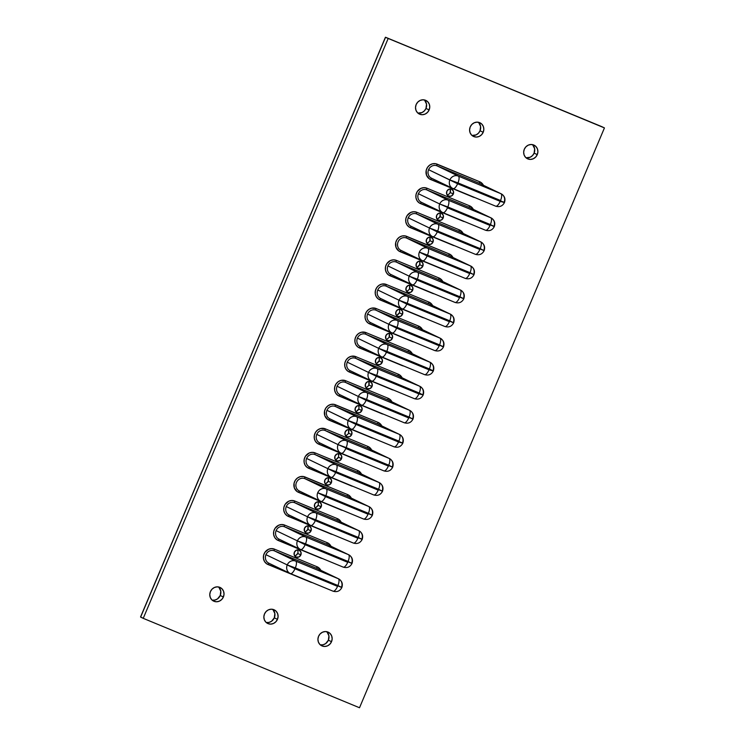 <?xml version="1.0" encoding="UTF-8"?>
<svg xmlns="http://www.w3.org/2000/svg" width="745" height="745" viewBox="0 0 745 745"><rect width="100%" height="100%" fill="white"/><g stroke="black" fill="none" stroke-linecap="round" stroke-linejoin="round"><path stroke-width="1.12" d="M266.226 622.494A7.552 7.022 115.7 0 0 274.309 617.829L277.457 619.346A7.552 7.022 -64.3 0 1 267.697 623.472A7.552 7.022 -64.3 0 1 264.484 613.982L266.095 611.524L268.461 609.848L271.199 609.205L273.909 609.699L276.162 611.263L277.634 613.638L278.09 616.478L277.457 619.346L275.836 621.805L273.48 623.481L270.733 624.114L268.032 623.621L265.769 622.066L264.298 619.682L263.851 616.841L264.484 613.982A7.552 7.022 -64.3 0 1 274.244 609.857A7.552 7.022 -64.3 0 1 277.457 619.346L274.309 617.829L271.58 621.246L268.982 622.42L266.207 622.494M320.294 644.853A7.552 7.022 115.7 0 0 328.377 640.179L331.525 641.696A7.552 7.022 -64.3 0 1 321.765 645.822A7.552 7.022 -64.3 0 1 318.553 636.332L320.164 633.874L322.529 632.198L325.267 631.555L327.977 632.058L330.24 633.613L331.702 635.988L332.158 638.828L331.525 641.696L329.905 644.155L327.549 645.831L324.801 646.464L322.101 645.971L319.838 644.416L318.366 642.032L317.919 639.201L318.553 636.332A7.552 7.022 -64.3 0 1 328.312 632.207A7.552 7.022 -64.3 0 1 331.525 641.696L328.377 640.179L325.649 643.596L323.051 644.779L320.276 644.844M417.898 113.091A7.552 7.022 115.7 0 0 425.982 108.425L429.129 109.934A7.552 7.022 -64.3 0 1 419.361 114.059A7.552 7.022 -64.3 0 1 416.148 104.57L417.768 102.112L420.133 100.435L422.871 99.802L425.581 100.296L427.835 101.851L429.306 104.235L429.763 107.066L429.129 109.934L427.509 112.393L425.153 114.069L422.406 114.711L419.705 114.209L417.442 112.653L415.971 110.279L415.524 107.438L416.148 104.57A7.552 7.022 -64.3 0 1 425.917 100.445A7.552 7.022 -64.3 0 1 429.129 109.934L425.982 108.425L424.361 110.884L422.005 112.56L417.88 113.091M471.967 135.441A7.552 7.022 115.7 0 0 480.05 130.775L483.198 132.284A7.552 7.022 -64.3 0 1 473.438 136.409A7.552 7.022 -64.3 0 1 470.216 126.92L471.836 124.462L474.202 122.785L476.94 122.152L479.65 122.646L481.903 124.201L483.375 126.585L483.831 129.416L483.198 132.284L481.577 134.743L479.221 136.419L476.474 137.061L473.773 136.558L471.51 135.003L470.039 132.629L469.592 129.788L470.216 126.92A7.552 7.022 -64.3 0 1 479.985 122.795A7.552 7.022 -64.3 0 1 483.198 132.284L480.05 130.775L478.43 133.234L476.074 134.91L471.948 135.441M526.035 157.791A7.552 7.022 115.7 0 0 534.118 153.125L537.266 154.634A7.552 7.022 -64.3 0 1 527.507 158.769A7.552 7.022 -64.3 0 1 524.294 149.27L525.905 146.812L528.27 145.135L531.008 144.502L533.718 144.996L535.972 146.551L537.443 148.935L537.899 151.775L537.266 154.634L535.646 157.093L533.29 158.769L530.542 159.411L527.842 158.918L525.579 157.363L524.107 154.979L523.661 152.138L524.294 149.27A7.552 7.022 -64.3 0 1 534.053 145.145A7.552 7.022 -64.3 0 1 537.266 154.634L534.118 153.125L532.498 155.584L530.142 157.26L526.017 157.791M212.157 600.144A7.552 7.022 115.7 0 0 220.241 595.479L223.388 596.996A7.552 7.022 -64.3 0 1 213.629 601.122A7.552 7.022 -64.3 0 1 210.407 591.623L212.027 589.165L214.392 587.498L217.13 586.855L219.84 587.349L222.094 588.904L223.565 591.288L224.022 594.128L223.388 596.996L221.768 599.455L219.412 601.122L216.665 601.764L213.964 601.271L211.701 599.716L210.23 597.332L209.783 594.491L210.407 591.623A7.552 7.022 -64.3 0 1 220.175 587.498A7.552 7.022 -64.3 0 1 223.388 596.996L220.241 595.479L217.512 598.896L214.914 600.07L212.139 600.144M453.314 193.998A3.781 3.511 -64.3 0 1 448.434 196.065A3.781 3.511 -64.3 0 1 446.832 191.316L448.816 189.249L451.545 189.183L453.407 191.148L453.314 193.998L451.33 196.065L448.602 196.14L446.739 194.175L446.832 191.316A3.781 3.511 -64.3 0 1 451.712 189.258A3.781 3.511 -64.3 0 1 453.314 193.998L450.166 192.489L453.314 193.998M447.075 194.855A3.781 3.511 115.7 0 0 449.924 188.951M443.154 218.061A3.781 3.511 -64.3 0 1 438.274 220.129A3.781 3.511 -64.3 0 1 436.663 215.38L438.656 213.312L441.375 213.247L443.238 215.212L443.154 218.061L441.161 220.129L438.442 220.203L436.579 218.238L436.663 215.38A3.781 3.511 -64.3 0 1 441.543 213.321A3.781 3.511 -64.3 0 1 443.154 218.061L440.006 216.553L443.154 218.061M436.915 218.918A3.781 3.511 115.7 0 0 440.006 216.553L438.013 218.62M432.985 242.125A3.781 3.511 -64.3 0 1 428.105 244.192A3.781 3.511 -64.3 0 1 426.503 239.443L428.487 237.376L431.215 237.31L433.078 239.275L432.985 242.125L431.001 244.192L428.273 244.267L426.41 242.302L426.503 239.443A3.781 3.511 -64.3 0 1 431.383 237.385A3.781 3.511 -64.3 0 1 432.985 242.125L429.837 240.616L432.985 242.125M426.745 242.982A3.781 3.511 115.7 0 0 429.595 237.078M422.825 266.188A3.781 3.511 -64.3 0 1 417.945 268.256A3.781 3.511 -64.3 0 1 416.334 263.506L418.327 261.439L421.046 261.374L422.909 263.339L422.825 266.188L420.832 268.256L418.113 268.33L416.25 266.365L416.334 263.506A3.781 3.511 -64.3 0 1 421.214 261.448A3.781 3.511 -64.3 0 1 422.825 266.188L419.677 264.68L422.825 266.188M416.585 267.045A3.781 3.511 115.7 0 0 419.677 264.68L417.684 266.747M412.656 290.252A3.781 3.511 -64.3 0 1 407.776 292.319A3.781 3.511 -64.3 0 1 406.174 287.57L408.158 285.503L410.886 285.437L412.749 287.402L412.656 290.252L410.672 292.319L407.943 292.394L406.081 290.429L406.174 287.57A3.781 3.511 -64.3 0 1 411.054 285.512A3.781 3.511 -64.3 0 1 412.656 290.252L409.508 288.743L412.656 290.252M406.425 291.109A3.781 3.511 115.7 0 0 409.266 285.205M402.496 314.315A3.781 3.511 -64.3 0 1 397.616 316.383A3.781 3.511 -64.3 0 1 396.005 311.633L397.998 309.566L400.717 309.501L402.579 311.466L402.496 314.315L400.503 316.383L397.783 316.457L395.921 314.483L396.005 311.633A3.781 3.511 -64.3 0 1 400.885 309.575A3.781 3.511 -64.3 0 1 402.496 314.315L399.348 312.807L402.496 314.315M396.256 315.172A3.781 3.511 115.7 0 0 399.348 312.807L397.355 314.874M392.326 338.379A3.781 3.511 -64.3 0 1 387.447 340.446A3.781 3.511 -64.3 0 1 385.845 335.697L387.828 333.63L390.557 333.555L392.419 335.529L392.326 338.379L390.343 340.446L387.614 340.521L385.752 338.547L385.845 335.697A3.781 3.511 -64.3 0 1 390.725 333.639A3.781 3.511 -64.3 0 1 392.326 338.379L389.179 336.87L392.326 338.379M386.096 339.236A3.781 3.511 115.7 0 0 388.937 333.332M382.166 362.442A3.781 3.511 -64.3 0 1 377.287 364.51A3.781 3.511 -64.3 0 1 375.676 359.76L377.668 357.693L380.388 357.619L382.25 359.593L382.166 362.442L380.173 364.51L377.454 364.584L375.592 362.61L375.676 359.76A3.781 3.511 -64.3 0 1 380.555 357.693A3.781 3.511 -64.3 0 1 382.166 362.442L379.019 360.925L382.166 362.442M375.927 363.299A3.781 3.511 115.7 0 0 379.019 360.925L377.026 362.992M371.997 386.506A3.781 3.511 -64.3 0 1 367.117 388.564A3.781 3.511 -64.3 0 1 365.516 383.824L367.499 381.757L370.228 381.682L372.09 383.656L371.997 386.506L370.014 388.573L367.285 388.648L365.423 386.674L365.516 383.824A3.781 3.511 -64.3 0 1 370.395 381.757A3.781 3.511 -64.3 0 1 371.997 386.506L368.849 384.988L371.997 386.506M365.767 387.363A3.781 3.511 115.7 0 0 368.607 381.459M361.837 410.57A3.781 3.511 -64.3 0 1 356.957 412.628A3.781 3.511 -64.3 0 1 355.346 407.887L357.339 405.82L360.058 405.746L361.921 407.72L361.837 410.57L359.844 412.637L357.125 412.702L355.263 410.737L355.346 407.887A3.781 3.511 -64.3 0 1 360.226 405.82A3.781 3.511 -64.3 0 1 361.837 410.57L358.69 409.052L361.837 410.57M355.598 411.426A3.781 3.511 115.7 0 0 358.69 409.052L356.697 411.119M351.668 434.633A3.781 3.511 -64.3 0 1 346.788 436.691A3.781 3.511 -64.3 0 1 345.186 431.951L347.17 429.884L349.899 429.809L351.761 431.774L351.668 434.633L349.684 436.7L346.956 436.766L345.093 434.801L345.186 431.951A3.781 3.511 -64.3 0 1 350.066 429.884A3.781 3.511 -64.3 0 1 351.668 434.633L348.52 433.115L351.668 434.633M345.438 435.49A3.781 3.511 115.7 0 0 348.278 429.576M341.508 458.697A3.781 3.511 -64.3 0 1 336.628 460.755A3.781 3.511 -64.3 0 1 335.017 456.014L337.01 453.947L339.729 453.873L341.592 455.838L341.508 458.697L339.515 460.764L336.796 460.829L334.933 458.864L335.017 456.014A3.781 3.511 -64.3 0 1 339.897 453.947A3.781 3.511 -64.3 0 1 341.508 458.697L338.36 457.179L341.508 458.697M335.269 459.553A3.781 3.511 115.7 0 0 338.36 457.179L336.368 459.246M331.339 482.76A3.781 3.511 -64.3 0 1 326.459 484.818A3.781 3.511 -64.3 0 1 324.857 480.078L326.841 478.011L329.569 477.936L331.432 479.901L331.339 482.76L329.355 484.827L326.627 484.893L324.764 482.928L324.857 480.078A3.781 3.511 -64.3 0 1 329.737 478.011A3.781 3.511 -64.3 0 1 331.339 482.76L328.191 481.242L331.339 482.76M325.109 483.617A3.781 3.511 115.7 0 0 328.191 481.242L326.208 483.309M321.179 506.824A3.781 3.511 -64.3 0 1 316.299 508.882A3.781 3.511 -64.3 0 1 314.688 504.142L316.681 502.074L319.4 502L321.263 503.965L321.179 506.824L319.186 508.891L316.467 508.956L314.604 506.991L314.688 504.142A3.781 3.511 -64.3 0 1 319.568 502.074A3.781 3.511 -64.3 0 1 321.179 506.824L318.031 505.306L321.179 506.824M314.939 507.671A3.781 3.511 115.7 0 0 318.031 505.306L316.038 507.373M311.01 530.887A3.781 3.511 -64.3 0 1 306.13 532.945A3.781 3.511 -64.3 0 1 304.528 528.205L306.512 526.138L309.24 526.063L311.103 528.028L311.01 530.887L309.026 532.954L306.297 533.02L304.435 531.055L304.528 528.205A3.781 3.511 -64.3 0 1 309.408 526.138A3.781 3.511 -64.3 0 1 311.01 530.887L307.862 529.369L311.01 530.887M304.779 531.734A3.781 3.511 115.7 0 0 307.862 529.369L305.878 531.436M300.85 554.95A3.781 3.511 -64.3 0 1 295.97 557.009A3.781 3.511 -64.3 0 1 294.359 552.259L296.352 550.201L299.071 550.127L300.933 552.092L300.85 554.95L298.857 557.009L296.137 557.083L294.275 555.118L294.359 552.259A3.781 3.511 -64.3 0 1 299.239 550.201A3.781 3.511 -64.3 0 1 300.85 554.95L297.702 553.433L300.85 554.95M294.61 555.798A3.781 3.511 115.7 0 0 297.702 553.433L295.709 555.5M501.227 193.84A6.77 6.286 115.7 0 0 500.891 193.691L458.315 176.09A6.295 2.328 112.5 0 1 457.961 182.898L500.547 200.498A6.295 2.328 -67.5 0 0 500.891 193.691L458.315 176.09L437.026 165.846A1.574 0.577 112.5 0 1 437.11 164.142A8.344 7.748 -64.3 0 0 426.699 168.864A8.344 7.748 -64.3 0 0 430.619 179.508A1.574 0.577 112.5 0 1 431.746 178.306A1.574 0.577 -67.5 0 0 430.619 179.508L473.196 197.118A1.574 0.577 112.5 0 1 473.289 196.922A1.574 0.577 -67.5 0 0 473.196 197.118A8.344 7.748 -64.3 0 0 474.872 197.583L429.288 178.791L426.503 175.168L426.205 170.419L427.472 167.429L429.716 165.101L432.584 163.798L435.648 163.714L479.687 181.752A1.574 0.577 -67.5 0 0 479.603 183.447L500.891 193.691A6.77 6.286 -64.3 0 1 501.199 193.821A6.77 6.286 -64.3 0 1 504.076 202.323L457.961 182.898L457.598 183.764A6.295 2.328 112.5 0 1 453.09 188.578A6.295 2.328 112.5 0 1 453.053 188.559A6.77 6.286 -64.3 0 1 452.746 188.42A6.77 6.286 -64.3 0 1 449.868 179.917A6.77 6.286 -64.3 0 1 458.315 176.09A6.77 6.286 115.7 0 0 449.868 179.917L457.961 182.898A6.295 2.328 -67.5 0 0 458.315 176.09L437.026 165.846L479.603 183.447A6.77 6.286 115.7 0 1 479.901 183.587A6.77 6.286 115.7 0 0 479.603 183.447A1.574 0.577 112.5 0 1 479.687 181.752A8.344 7.748 -64.3 0 1 483.458 185.3M483.803 186.092L482.183 183.466L479.687 181.752L437.11 164.142A1.574 0.577 -67.5 0 0 437.026 165.846L479.603 183.447L500.891 193.691A6.295 2.328 112.5 0 1 500.547 200.498L500.174 201.364A6.295 2.328 112.5 0 1 495.676 206.179A6.295 2.328 -67.5 0 0 500.174 201.364L504.467 202.547C502.54 206.132 499.616 207.343 495.676 206.179A6.295 2.328 -67.5 0 1 495.63 206.16L453.137 188.597M431.299 178.102A6.77 6.286 115.7 0 1 428.58 169.683A6.77 6.286 115.7 0 1 437.026 165.846A6.77 6.286 115.7 0 0 428.58 169.683A6.77 6.286 115.7 0 0 431.457 178.176L453.09 188.578A6.295 2.328 -67.5 0 0 457.598 183.764L500.174 201.364L457.598 183.764L428.58 169.683L449.868 179.917A6.77 6.286 115.7 0 0 452.718 188.41A6.77 6.286 115.7 0 0 453.053 188.559M469.769 207.659A6.77 6.286 115.7 0 0 469.434 207.51A1.574 0.577 112.5 0 1 469.527 205.806A8.344 7.748 -64.3 0 1 473.299 209.354M491.057 217.903A6.77 6.286 115.7 0 0 490.732 217.754A6.295 2.328 112.5 0 1 490.378 224.562L447.801 206.961L494.298 226.61C495.518 222.867 494.429 219.961 491.029 217.885A6.77 6.286 -64.3 0 1 493.907 226.387L490.378 224.562A6.295 2.328 -67.5 0 0 490.732 217.754A6.77 6.286 -64.3 0 1 491.029 217.885L469.741 207.65A6.77 6.286 115.7 0 0 469.434 207.51L490.732 217.754L448.145 200.154A6.77 6.286 115.7 0 0 439.708 203.981L447.801 206.961A6.295 2.328 -67.5 0 0 448.145 200.154L426.857 189.91A6.77 6.286 115.7 0 0 418.411 193.737A6.77 6.286 115.7 0 0 421.288 202.24L442.586 212.483A6.77 6.286 -64.3 0 1 439.708 203.981L418.411 193.737L439.708 203.981A6.77 6.286 -64.3 0 1 448.145 200.154A6.295 2.328 112.5 0 1 447.801 206.961L447.428 207.827L490.014 225.428A6.295 2.328 112.5 0 1 485.517 230.242A6.295 2.328 -67.5 0 0 490.014 225.428L447.428 207.827A6.295 2.328 112.5 0 1 442.93 212.642A6.295 2.328 112.5 0 1 442.884 212.623A6.77 6.286 -64.3 0 1 442.586 212.483A6.77 6.286 115.7 0 0 442.884 212.623M459.6 231.723A6.77 6.286 115.7 0 0 459.274 231.574A1.574 0.577 112.5 0 1 459.358 229.87A8.344 7.748 -64.3 0 1 463.129 233.418M480.897 241.967A6.77 6.286 115.7 0 0 480.562 241.818A6.295 2.328 112.5 0 1 480.218 248.625L437.632 231.025L484.138 250.665C485.358 246.93 484.269 244.025 480.87 241.948A6.77 6.286 -64.3 0 1 483.747 250.45L480.218 248.625A6.295 2.328 -67.5 0 0 480.562 241.818A6.77 6.286 -64.3 0 1 480.87 241.948L459.572 231.714A6.77 6.286 115.7 0 0 459.274 231.574L480.562 241.818L437.986 224.217A6.77 6.286 115.7 0 0 429.539 228.044L437.632 231.025A6.295 2.328 -67.5 0 0 437.986 224.217L416.697 213.973A6.77 6.286 115.7 0 0 408.251 217.801A6.77 6.286 115.7 0 0 411.128 226.303L432.417 236.547A6.77 6.286 -64.3 0 1 429.539 228.044L408.251 217.801L429.539 228.044A6.77 6.286 -64.3 0 1 437.986 224.217A6.295 2.328 112.5 0 1 437.632 231.025L437.268 231.891L479.845 249.491A6.295 2.328 112.5 0 1 475.347 254.306A6.295 2.328 -67.5 0 0 479.845 249.491L437.268 231.891A6.295 2.328 112.5 0 1 432.761 236.705A6.295 2.328 112.5 0 1 432.724 236.677A6.77 6.286 -64.3 0 1 432.417 236.547L432.761 236.705A6.295 2.328 -67.5 0 0 437.268 231.891L429.539 228.044A6.77 6.286 115.7 0 0 432.389 236.537A6.77 6.286 115.7 0 0 432.724 236.677M470.728 266.03A6.77 6.286 115.7 0 0 470.402 265.881L427.816 248.281A6.295 2.328 112.5 0 1 427.472 255.088L470.048 272.689A6.295 2.328 -67.5 0 0 470.402 265.881L427.816 248.281L406.528 238.037A1.574 0.577 112.5 0 1 406.621 236.333A8.344 7.748 -64.3 0 0 396.21 241.054A8.344 7.748 -64.3 0 0 400.13 251.698A1.574 0.577 112.5 0 1 401.248 250.497A1.574 0.577 -67.5 0 0 400.13 251.698L442.707 269.299A1.574 0.577 112.5 0 1 442.791 269.113A1.574 0.577 -67.5 0 0 442.707 269.299A8.344 7.748 -64.3 0 0 444.383 269.764L398.789 250.972L396.014 247.359L395.716 242.609L396.983 239.611L399.218 237.283L402.086 235.988L405.159 235.904L449.198 253.933A1.574 0.577 -67.5 0 0 449.105 255.637L470.402 265.881A6.77 6.286 -64.3 0 1 470.7 266.012A6.77 6.286 -64.3 0 1 473.578 274.514L427.472 255.088L427.099 255.954A6.295 2.328 112.5 0 1 422.601 260.769A6.295 2.328 112.5 0 1 422.555 260.741A6.77 6.286 -64.3 0 1 422.257 260.61A6.77 6.286 -64.3 0 1 419.379 252.108A6.77 6.286 -64.3 0 1 427.816 248.281A6.77 6.286 115.7 0 0 419.379 252.108L427.472 255.088A6.295 2.328 -67.5 0 0 427.816 248.281L406.528 238.037L449.105 255.637A6.77 6.286 115.7 0 1 449.412 255.777A6.77 6.286 115.7 0 0 449.105 255.637A1.574 0.577 112.5 0 1 449.198 253.933A8.344 7.748 -64.3 0 1 452.969 257.481M422.648 260.778L465.131 278.351A6.295 2.328 -67.5 0 0 465.178 278.369A6.295 2.328 -67.5 0 0 469.685 273.555L427.099 255.954L469.685 273.555A6.295 2.328 112.5 0 1 465.187 278.369M453.314 258.282L451.694 255.656L449.198 253.933L406.621 236.333A1.574 0.577 -67.5 0 0 406.528 238.037A6.77 6.286 115.7 0 0 398.081 241.864A6.77 6.286 115.7 0 0 400.959 250.367L422.601 260.769A6.295 2.328 -67.5 0 0 427.099 255.954L419.379 252.108A6.77 6.286 115.7 0 0 422.229 260.592A6.77 6.286 115.7 0 0 422.555 260.741M439.271 279.85A6.77 6.286 115.7 0 0 438.945 279.701A1.574 0.577 112.5 0 1 439.029 277.997A8.344 7.748 -64.3 0 1 442.8 281.545M460.568 290.094A6.77 6.286 115.7 0 0 460.233 289.945A6.295 2.328 112.5 0 1 459.888 296.752L417.302 279.151L463.809 298.792C465.029 295.057 463.939 292.152 460.54 290.075A6.77 6.286 -64.3 0 1 463.418 298.577L459.888 296.752A6.295 2.328 -67.5 0 0 460.233 289.945A6.77 6.286 -64.3 0 1 460.54 290.075L439.243 279.831A6.77 6.286 115.7 0 0 438.945 279.701L460.233 289.945L417.656 272.344A6.77 6.286 115.7 0 0 409.21 276.171L417.302 279.151A6.295 2.328 -67.5 0 0 417.656 272.344L396.368 262.1A6.77 6.286 115.7 0 0 387.922 265.928A6.77 6.286 115.7 0 0 390.799 274.43L412.087 284.674A6.77 6.286 -64.3 0 1 409.21 276.171L387.922 265.928L409.21 276.171A6.77 6.286 -64.3 0 1 417.656 272.344A6.295 2.328 112.5 0 1 417.302 279.151L416.939 280.018L459.516 297.618A6.295 2.328 112.5 0 1 455.018 302.433A6.295 2.328 -67.5 0 0 459.516 297.618L460.103 297.348L459.516 297.618L416.939 280.018A6.295 2.328 112.5 0 1 412.432 284.823A6.295 2.328 112.5 0 1 412.395 284.804A6.77 6.286 -64.3 0 1 412.087 284.674L412.432 284.823A6.295 2.328 -67.5 0 0 416.939 280.018L409.21 276.171A6.77 6.286 115.7 0 0 412.06 284.655A6.77 6.286 115.7 0 0 412.395 284.804M429.111 303.913A6.77 6.286 115.7 0 0 428.775 303.764A1.574 0.577 112.5 0 1 428.869 302.06A8.344 7.748 -64.3 0 1 432.64 305.608M450.399 314.157A6.77 6.286 115.7 0 0 450.073 314.008A6.295 2.328 112.5 0 1 449.719 320.816L407.142 303.215L453.64 322.855C454.86 319.121 453.77 316.215 450.371 314.139A6.77 6.286 -64.3 0 1 453.249 322.641L449.719 320.816A6.295 2.328 -67.5 0 0 450.073 314.008A6.77 6.286 -64.3 0 1 450.371 314.139L429.083 303.895A6.77 6.286 115.7 0 0 428.775 303.764L450.073 314.008L407.487 296.408A6.77 6.286 115.7 0 0 399.05 300.235L407.142 303.215A6.295 2.328 -67.5 0 0 407.487 296.408L386.199 286.164A6.77 6.286 115.7 0 0 377.752 289.991A6.77 6.286 115.7 0 0 380.63 298.494L401.928 308.737A6.77 6.286 -64.3 0 1 399.05 300.235L377.752 289.991L399.05 300.235A6.77 6.286 -64.3 0 1 407.487 296.408A6.295 2.328 112.5 0 1 407.142 303.215L406.77 304.081L449.356 321.682A6.295 2.328 112.5 0 1 444.858 326.496A6.295 2.328 -67.5 0 0 449.356 321.682L449.943 321.412L449.356 321.682L406.77 304.081A6.295 2.328 112.5 0 1 402.272 308.886A6.295 2.328 112.5 0 1 402.226 308.868A6.77 6.286 -64.3 0 1 401.928 308.737L402.272 308.886A6.295 2.328 -67.5 0 0 406.77 304.081L399.05 300.235A6.77 6.286 115.7 0 0 401.9 308.719A6.77 6.286 115.7 0 0 402.226 308.868M418.941 327.977A6.77 6.286 115.7 0 0 418.615 327.828A1.574 0.577 112.5 0 1 418.699 326.124A8.344 7.748 -64.3 0 1 422.471 329.672M440.239 338.221A6.77 6.286 115.7 0 0 439.904 338.072A6.295 2.328 112.5 0 1 439.559 344.879L396.973 327.279L443.48 346.919C444.7 343.184 443.61 340.279 440.211 338.202A6.77 6.286 -64.3 0 1 443.089 346.704L439.559 344.879A6.295 2.328 -67.5 0 0 439.904 338.072A6.77 6.286 -64.3 0 1 440.211 338.202L418.913 327.958A6.77 6.286 115.7 0 0 418.615 327.828L439.904 338.072L397.327 320.471A6.77 6.286 115.7 0 0 388.881 324.298L396.973 327.279A6.295 2.328 -67.5 0 0 397.327 320.471L376.039 310.227A6.77 6.286 115.7 0 0 367.592 314.055A6.77 6.286 115.7 0 0 370.47 322.557L391.758 332.801A6.77 6.286 -64.3 0 1 388.881 324.298L367.592 314.055L388.881 324.298A6.77 6.286 -64.3 0 1 397.327 320.471A6.295 2.328 112.5 0 1 396.973 327.279L396.61 328.145L439.187 345.745A6.295 2.328 112.5 0 1 434.689 350.56A6.295 2.328 -67.5 0 0 439.187 345.745L439.774 345.475L439.187 345.745L396.61 328.145A6.295 2.328 112.5 0 1 392.103 332.95A6.295 2.328 112.5 0 1 392.066 332.931A6.77 6.286 -64.3 0 1 391.758 332.801L392.103 332.95A6.295 2.328 -67.5 0 0 396.61 328.145L388.881 324.298A6.77 6.286 115.7 0 0 391.73 332.782A6.77 6.286 115.7 0 0 392.066 332.931M408.781 352.04A6.77 6.286 115.7 0 0 408.446 351.891A1.574 0.577 112.5 0 1 408.539 350.187A8.344 7.748 -64.3 0 1 412.311 353.735M430.07 362.284A6.77 6.286 115.7 0 0 429.744 362.135A6.295 2.328 112.5 0 1 429.39 368.943L386.813 351.333L429.39 368.943L429.027 369.809L433.311 370.982C434.531 367.248 433.441 364.342 430.042 362.266A6.77 6.286 -64.3 0 1 432.92 370.768L429.39 368.943A6.295 2.328 -67.5 0 0 429.744 362.135A6.77 6.286 -64.3 0 1 430.042 362.266L408.754 352.022A6.77 6.286 115.7 0 0 408.446 351.891L429.744 362.135L387.158 344.525A6.77 6.286 115.7 0 0 378.721 348.362L386.813 351.333A6.295 2.328 -67.5 0 0 387.158 344.525L365.87 334.291A6.77 6.286 115.7 0 0 357.423 338.118A6.77 6.286 115.7 0 0 360.301 346.621L381.598 356.864A6.77 6.286 -64.3 0 1 378.721 348.362L357.423 338.118L378.721 348.362A6.77 6.286 -64.3 0 1 387.158 344.525A6.295 2.328 112.5 0 1 386.813 351.333L386.441 352.208L429.027 369.809A6.295 2.328 112.5 0 1 424.529 374.623M381.896 356.995A6.77 6.286 -64.3 0 1 381.598 356.864A6.77 6.286 115.7 0 0 381.896 356.995A6.295 2.328 112.5 0 0 381.943 357.013A6.295 2.328 -67.5 0 0 386.441 352.208A6.295 2.328 112.5 0 1 381.943 357.013L424.52 374.614A6.295 2.328 -67.5 0 0 429.027 369.809L386.441 352.208L378.721 348.362A6.77 6.286 115.7 0 0 381.57 356.846L381.943 357.013M317.296 568.603A6.77 6.286 115.7 0 0 316.97 568.454A1.574 0.577 112.5 0 1 317.053 566.759A8.344 7.748 -64.3 0 1 320.825 570.307M290.503 573.603L332.996 591.167A6.295 2.328 -67.5 0 0 333.043 591.185C336.982 592.35 339.916 591.139 341.834 587.544C343.054 583.81 341.964 580.904 338.565 578.828A6.77 6.286 -64.3 0 1 341.443 587.33L337.913 585.505A6.295 2.328 -67.5 0 0 338.258 578.697A6.77 6.286 -64.3 0 1 338.565 578.828L317.268 568.593A6.77 6.286 115.7 0 0 316.97 568.454L338.258 578.697L295.681 561.097A6.77 6.286 115.7 0 0 287.235 564.924L295.327 567.904A6.295 2.328 -67.5 0 0 295.681 561.097L274.393 550.853A6.77 6.286 115.7 0 0 265.946 554.68A6.77 6.286 115.7 0 0 268.824 563.183L290.112 573.427A6.77 6.286 -64.3 0 1 287.235 564.924L265.946 554.68L287.235 564.924A6.77 6.286 -64.3 0 1 295.681 561.097A6.295 2.328 112.5 0 1 295.327 567.904L294.964 568.77L337.541 586.371A6.295 2.328 112.5 0 1 333.043 591.185A6.295 2.328 -67.5 0 0 337.541 586.371L294.964 568.77A6.295 2.328 112.5 0 1 290.457 573.585A6.295 2.328 112.5 0 1 290.42 573.566A6.77 6.286 -64.3 0 1 290.112 573.427L290.457 573.585A6.295 2.328 -67.5 0 0 294.964 568.77L287.235 564.924A6.77 6.286 115.7 0 0 290.084 573.417A6.77 6.286 115.7 0 0 290.42 573.566M327.465 544.539A6.77 6.286 115.7 0 0 327.13 544.39A1.574 0.577 112.5 0 1 327.223 542.695A8.344 7.748 -64.3 0 1 330.994 546.243M348.753 554.783A6.77 6.286 115.7 0 0 348.427 554.634A6.295 2.328 112.5 0 1 348.073 561.441L305.497 543.841L351.994 563.49C353.214 559.746 352.124 556.841 348.725 554.774A6.77 6.286 -64.3 0 1 351.603 563.267L348.073 561.441A6.295 2.328 -67.5 0 0 348.427 554.634A6.77 6.286 -64.3 0 1 348.725 554.774L327.437 544.53A6.77 6.286 115.7 0 0 327.13 544.39L348.427 554.634L305.85 537.033A6.77 6.286 115.7 0 0 297.404 540.861L305.497 543.841A6.295 2.328 -67.5 0 0 305.85 537.033L284.553 526.789A6.77 6.286 115.7 0 0 276.106 530.626A6.77 6.286 115.7 0 0 278.984 539.119L300.282 549.363A6.77 6.286 -64.3 0 1 297.404 540.861L276.106 530.626L297.404 540.861A6.77 6.286 -64.3 0 1 305.85 537.033A6.295 2.328 112.5 0 1 305.497 543.841L305.124 544.707L347.71 562.307A6.295 2.328 112.5 0 1 343.212 567.122A6.295 2.328 -67.5 0 0 347.71 562.307L305.124 544.707A6.295 2.328 112.5 0 1 300.626 549.521A6.295 2.328 112.5 0 1 300.58 549.503A6.77 6.286 -64.3 0 1 300.282 549.363L300.626 549.521A6.295 2.328 -67.5 0 0 305.124 544.707L297.404 540.861A6.77 6.286 115.7 0 0 300.254 549.354A6.77 6.286 115.7 0 0 300.58 549.503M337.625 520.476A6.77 6.286 115.7 0 0 337.299 520.327A1.574 0.577 112.5 0 1 337.383 518.632A8.344 7.748 -64.3 0 1 341.154 522.18M358.922 530.719A6.77 6.286 115.7 0 0 358.587 530.57A6.295 2.328 112.5 0 1 358.243 537.378L315.656 519.777L362.163 539.427C363.383 535.683 362.294 532.777 358.894 530.71A6.77 6.286 -64.3 0 1 361.772 539.203L358.243 537.378A6.295 2.328 -67.5 0 0 358.587 530.57A6.77 6.286 -64.3 0 1 358.894 530.71L337.597 520.466A6.77 6.286 115.7 0 0 337.299 520.327L358.587 530.57L316.01 512.97A6.77 6.286 115.7 0 0 307.564 516.797L315.656 519.777A6.295 2.328 -67.5 0 0 316.01 512.97L294.722 502.726A6.77 6.286 115.7 0 0 286.276 506.563A6.77 6.286 115.7 0 0 289.153 515.065L310.442 525.3A6.77 6.286 -64.3 0 1 307.564 516.797L286.276 506.563L307.564 516.797A6.77 6.286 -64.3 0 1 316.01 512.97A6.295 2.328 112.5 0 1 315.656 519.777L315.293 520.643L357.87 538.253A6.295 2.328 112.5 0 1 353.372 543.058A6.295 2.328 -67.5 0 0 357.87 538.253L358.457 537.983L357.87 538.253L315.293 520.643A6.295 2.328 112.5 0 1 310.786 525.458A6.295 2.328 112.5 0 1 310.749 525.439A6.77 6.286 -64.3 0 1 310.442 525.3L310.786 525.458A6.295 2.328 -67.5 0 0 315.293 520.643L307.564 516.797A6.77 6.286 115.7 0 0 310.414 525.29A6.77 6.286 115.7 0 0 310.749 525.439M369.082 506.656A6.77 6.286 115.7 0 0 368.756 506.507L326.18 488.906A6.295 2.328 112.5 0 1 325.826 495.714L368.403 513.314A6.295 2.328 -67.5 0 0 368.756 506.507L326.18 488.906L304.882 478.663A1.574 0.577 112.5 0 1 304.975 476.968A8.344 7.748 -64.3 0 0 294.564 481.689A8.344 7.748 -64.3 0 0 298.484 492.333A1.574 0.577 112.5 0 1 299.602 491.123A1.574 0.577 -67.5 0 0 298.484 492.333L341.061 509.934A1.574 0.577 112.5 0 1 341.145 509.738A1.574 0.577 -67.5 0 0 341.061 509.934A8.344 7.748 -64.3 0 0 342.737 510.4L297.143 491.607L294.368 487.984L294.07 483.244L295.337 480.246L297.572 477.918L300.44 476.614L303.513 476.53L347.552 494.568A1.574 0.577 -67.5 0 0 347.459 496.263L368.756 506.507A6.77 6.286 -64.3 0 1 369.054 506.647A6.77 6.286 -64.3 0 1 371.932 515.149L325.826 495.714L325.453 496.58A6.295 2.328 112.5 0 1 320.955 501.394A6.295 2.328 112.5 0 1 320.909 501.376A6.77 6.286 -64.3 0 1 320.611 501.236A6.77 6.286 -64.3 0 1 317.733 492.734A6.77 6.286 -64.3 0 1 326.18 488.906A6.77 6.286 115.7 0 0 317.733 492.734L325.826 495.714A6.295 2.328 -67.5 0 0 326.18 488.906L304.882 478.663L347.459 496.263A6.77 6.286 115.7 0 1 347.766 496.403A6.77 6.286 115.7 0 0 347.459 496.263A1.574 0.577 112.5 0 1 347.552 494.568A8.344 7.748 -64.3 0 1 351.323 498.116M321.002 501.413L363.486 518.976A6.295 2.328 -67.5 0 0 363.532 518.995A6.295 2.328 -67.5 0 0 368.039 514.19L325.453 496.58L368.039 514.19L368.626 513.92L368.039 514.19A6.295 2.328 112.5 0 1 363.541 518.995M351.668 498.908L350.048 496.282L347.552 494.568L304.975 476.968A1.574 0.577 -67.5 0 0 304.882 478.663A6.77 6.286 115.7 0 0 296.435 482.499A6.77 6.286 115.7 0 0 299.313 491.002L320.955 501.394A6.295 2.328 -67.5 0 0 325.453 496.58L317.733 492.734A6.77 6.286 115.7 0 0 320.583 501.227A6.77 6.286 115.7 0 0 320.909 501.376M357.954 472.349A6.77 6.286 115.7 0 0 357.628 472.209A1.574 0.577 112.5 0 1 357.712 470.505A8.344 7.748 -64.3 0 1 361.483 474.053M379.252 482.592A6.77 6.286 115.7 0 0 378.916 482.443A6.295 2.328 112.5 0 1 378.572 489.251L335.986 471.65L382.492 491.3C383.712 487.556 382.623 484.65 379.224 482.583A6.77 6.286 -64.3 0 1 382.101 491.085L378.572 489.251A6.295 2.328 -67.5 0 0 378.916 482.443A6.77 6.286 -64.3 0 1 379.224 482.583L357.926 472.339A6.77 6.286 115.7 0 0 357.628 472.209L378.916 482.443L336.34 464.843A6.77 6.286 115.7 0 0 327.893 468.67L335.986 471.65A6.295 2.328 -67.5 0 0 336.34 464.843L315.051 454.599A6.77 6.286 115.7 0 0 306.605 458.436A6.77 6.286 115.7 0 0 309.482 466.938L330.771 477.173A6.77 6.286 -64.3 0 1 327.893 468.67L306.605 458.436L327.893 468.67A6.77 6.286 -64.3 0 1 336.34 464.843A6.295 2.328 112.5 0 1 335.986 471.65L335.623 472.526L378.199 490.126A6.295 2.328 112.5 0 1 373.701 494.931A6.295 2.328 -67.5 0 0 378.199 490.126L378.786 489.856L378.199 490.126L335.623 472.526A6.295 2.328 112.5 0 1 331.115 477.331A6.295 2.328 112.5 0 1 331.078 477.312A6.77 6.286 -64.3 0 1 330.771 477.173L331.115 477.331A6.295 2.328 -67.5 0 0 335.623 472.526L327.893 468.67A6.77 6.286 115.7 0 0 330.743 477.163A6.77 6.286 115.7 0 0 331.078 477.312M368.123 448.294A6.77 6.286 115.7 0 0 367.788 448.145A1.574 0.577 112.5 0 1 367.881 446.441A8.344 7.748 -64.3 0 1 371.653 449.989M389.412 458.529A6.77 6.286 115.7 0 0 389.086 458.38A6.295 2.328 112.5 0 1 388.732 465.187L346.155 447.587L392.652 467.236C393.872 463.492 392.783 460.587 389.384 458.52A6.77 6.286 -64.3 0 1 392.261 467.022L388.732 465.187A6.295 2.328 -67.5 0 0 389.086 458.38A6.77 6.286 -64.3 0 1 389.384 458.52L368.095 448.276A6.77 6.286 115.7 0 0 367.788 448.145L389.086 458.38L346.509 440.779A6.77 6.286 115.7 0 0 338.062 444.616L346.155 447.587A6.295 2.328 -67.5 0 0 346.509 440.779L325.211 430.536A6.77 6.286 115.7 0 0 316.765 434.372A6.77 6.286 115.7 0 0 319.642 442.875L340.94 453.109A6.77 6.286 -64.3 0 1 338.062 444.616L316.765 434.372L338.062 444.616A6.77 6.286 -64.3 0 1 346.509 440.779A6.295 2.328 112.5 0 1 346.155 447.587L345.782 448.462L388.369 466.063A6.295 2.328 112.5 0 1 383.871 470.868A6.295 2.328 -67.5 0 0 388.369 466.063L388.955 465.793L388.369 466.063L345.782 448.462A6.295 2.328 112.5 0 1 341.285 453.267A6.295 2.328 112.5 0 1 341.238 453.249A6.77 6.286 -64.3 0 1 340.94 453.109A6.77 6.286 115.7 0 0 341.238 453.249M399.581 434.465A6.77 6.286 115.7 0 0 399.246 434.316L356.669 416.716A6.295 2.328 112.5 0 1 356.315 423.523L398.901 441.124A6.295 2.328 -67.5 0 0 399.246 434.316L356.669 416.716L335.38 406.481A1.574 0.577 112.5 0 1 335.464 404.777A8.344 7.748 -64.3 0 0 325.053 409.499A8.344 7.748 -64.3 0 0 328.973 420.143A1.574 0.577 112.5 0 1 330.1 418.941A1.574 0.577 -67.5 0 0 328.973 420.143L371.55 437.743A1.574 0.577 112.5 0 1 371.643 437.548A1.574 0.577 -67.5 0 0 371.55 437.743A8.344 7.748 -64.3 0 0 373.226 438.209L327.642 419.416L324.857 415.794L324.559 411.054L325.826 408.055L328.07 405.727L330.938 404.423L334.002 404.349L378.041 422.378A1.574 0.577 -67.5 0 0 377.957 424.082L399.246 434.316A6.77 6.286 -64.3 0 1 399.553 434.456A6.77 6.286 -64.3 0 1 402.43 442.958L356.315 423.523L355.952 424.399A6.295 2.328 112.5 0 1 351.444 429.204A6.295 2.328 112.5 0 1 351.407 429.185A6.77 6.286 -64.3 0 1 351.1 429.055A6.77 6.286 -64.3 0 1 348.222 420.553A6.77 6.286 -64.3 0 1 356.669 416.716A6.77 6.286 115.7 0 0 348.222 420.553L356.315 423.523A6.295 2.328 -67.5 0 0 356.669 416.716L335.38 406.481L377.957 424.082A6.77 6.286 115.7 0 1 378.255 424.212A6.77 6.286 115.7 0 0 377.957 424.082A1.574 0.577 112.5 0 1 378.041 422.378A8.344 7.748 -64.3 0 1 381.812 425.926M382.157 426.717L380.537 424.091L378.041 422.378L335.464 404.777A1.574 0.577 -67.5 0 0 335.38 406.481L377.957 424.082L399.246 434.316A6.295 2.328 112.5 0 1 398.901 441.124L398.528 441.999A6.295 2.328 112.5 0 1 394.031 446.804A6.295 2.328 -67.5 0 0 398.528 441.999L402.822 443.173C400.903 446.758 397.97 447.969 394.031 446.804A6.295 2.328 -67.5 0 1 393.984 446.786L351.491 429.222M329.653 418.727A6.77 6.286 115.7 0 1 326.934 410.309A6.77 6.286 115.7 0 1 335.38 406.481A6.77 6.286 115.7 0 0 326.934 410.309A6.77 6.286 115.7 0 0 329.812 418.811L351.444 429.204A6.295 2.328 -67.5 0 0 355.952 424.399L398.528 441.999L355.952 424.399L326.934 410.309L348.222 420.553A6.77 6.286 115.7 0 0 351.072 429.036A6.77 6.286 115.7 0 0 351.407 429.185M388.452 400.167A6.77 6.286 115.7 0 0 388.117 400.018A1.574 0.577 112.5 0 1 388.21 398.314A8.344 7.748 -64.3 0 1 391.982 401.862M409.741 410.402A6.77 6.286 115.7 0 0 409.415 410.253A6.295 2.328 112.5 0 1 409.061 417.06L366.484 399.46L412.981 419.109C414.201 415.365 413.112 412.46 409.713 410.393A6.77 6.286 -64.3 0 1 412.59 418.895L409.061 417.06A6.295 2.328 -67.5 0 0 409.415 410.253A6.77 6.286 -64.3 0 1 409.713 410.393L388.424 400.149A6.77 6.286 115.7 0 0 388.117 400.018L409.415 410.253L366.838 392.652A6.77 6.286 115.7 0 0 358.392 396.489L366.484 399.46A6.295 2.328 -67.5 0 0 366.838 392.652L345.54 382.418A6.77 6.286 115.7 0 0 337.094 386.245A6.77 6.286 115.7 0 0 339.971 394.748L361.269 404.991A6.77 6.286 -64.3 0 1 358.392 396.489L337.094 386.245L358.392 396.489A6.77 6.286 -64.3 0 1 366.838 392.652A6.295 2.328 112.5 0 1 366.484 399.46L366.112 400.335L408.698 417.936A6.295 2.328 112.5 0 1 404.2 422.741A6.295 2.328 -67.5 0 0 408.698 417.936L409.284 417.666L408.698 417.936L366.112 400.335A6.295 2.328 112.5 0 1 361.614 405.14A6.295 2.328 112.5 0 1 361.567 405.122A6.77 6.286 -64.3 0 1 361.269 404.991L361.614 405.14A6.295 2.328 -67.5 0 0 366.112 400.335L358.392 396.489A6.77 6.286 115.7 0 0 361.241 404.973A6.77 6.286 115.7 0 0 361.567 405.122M398.612 376.104A6.77 6.286 115.7 0 0 398.286 375.955L419.575 386.199L376.998 368.589A6.77 6.286 115.7 0 0 368.551 372.425L376.644 375.396A6.295 2.328 -67.5 0 0 376.998 368.589L355.71 358.354A6.77 6.286 115.7 0 0 347.263 362.182A6.77 6.286 115.7 0 0 350.141 370.684L371.429 380.928A6.77 6.286 -64.3 0 1 368.551 372.425L347.263 362.182L368.551 372.425A6.77 6.286 -64.3 0 1 376.998 368.589L355.71 358.354L398.286 375.955A1.574 0.577 112.5 0 1 398.37 374.251A8.344 7.748 -64.3 0 1 402.142 377.799M419.91 386.338A6.77 6.286 115.7 0 0 419.575 386.199A6.295 2.328 112.5 0 1 419.23 393.006L423.151 395.046C424.371 391.302 423.281 388.396 419.882 386.329L398.584 376.085A6.77 6.286 115.7 0 0 398.286 375.955L419.575 386.199A6.77 6.286 -64.3 0 1 419.882 386.329A6.77 6.286 -64.3 0 1 422.76 394.831L418.858 393.872A6.295 2.328 112.5 0 1 414.36 398.687A6.295 2.328 -67.5 0 0 418.858 393.872L419.23 393.006L376.644 375.396L376.281 376.272L418.858 393.872L376.281 376.272A6.295 2.328 112.5 0 1 371.774 381.077A6.77 6.286 -64.3 0 1 371.429 380.928L371.774 381.077A6.295 2.328 112.5 0 1 371.736 381.058L414.36 398.677A6.295 2.328 -67.5 0 1 414.313 398.659L371.82 381.095M140.814 616.646L385.398 37.306L601.82 126.659L604.437 127.917L359.509 707.75L143.236 618.341L388.164 38.517L143.236 618.341L359.509 707.75L604.437 127.917L385.547 37.259L388.164 38.517L385.547 37.259L140.609 617.083L143.236 618.341L140.563 616.916L385.388 37.669M421.139 202.165A6.77 6.286 115.7 0 1 418.411 193.737A6.77 6.286 115.7 0 1 426.857 189.91L469.434 207.51A1.574 0.577 -67.5 0 1 469.527 205.806L426.95 188.206A1.574 0.577 -67.5 0 0 426.857 189.91L469.434 207.51L490.732 217.754L448.145 200.154L426.857 189.91A1.574 0.577 112.5 0 1 426.95 188.206A8.344 7.748 -64.3 0 0 416.539 192.927A8.344 7.748 -64.3 0 0 420.459 203.571A1.574 0.577 112.5 0 1 421.577 202.37A1.574 0.577 -67.5 0 0 420.459 203.571L463.036 221.172A1.574 0.577 112.5 0 1 463.12 220.986A1.574 0.577 -67.5 0 0 463.036 221.172A8.344 7.748 -64.3 0 0 464.712 221.647L419.118 202.845L417.023 200.638L415.943 197.695L416.045 194.482L417.312 191.493L420.934 188.364L423.961 187.656L426.95 188.206L469.527 205.806L472.023 207.529L473.643 210.155M410.97 226.229A6.77 6.286 115.7 0 1 408.251 217.801A6.77 6.286 115.7 0 1 416.697 213.973L459.274 231.574A1.574 0.577 -67.5 0 1 459.358 229.87L416.781 212.269A1.574 0.577 -67.5 0 0 416.697 213.973L459.274 231.574L480.562 241.818L437.986 224.217L416.697 213.973A1.574 0.577 112.5 0 1 416.781 212.269A8.344 7.748 -64.3 0 0 406.37 216.991A8.344 7.748 -64.3 0 0 410.29 227.635A1.574 0.577 112.5 0 1 411.417 226.433A1.574 0.577 -67.5 0 0 410.29 227.635L452.867 245.235A1.574 0.577 112.5 0 1 452.96 245.049A1.574 0.577 -67.5 0 0 452.867 245.235A8.344 7.748 -64.3 0 0 454.543 245.701L408.958 226.908L406.854 224.701L405.774 221.759L405.876 218.546L407.142 215.547L410.765 212.427L413.792 211.72L416.781 212.269L459.358 229.87L461.853 231.593L463.474 234.219M390.641 274.356A6.77 6.286 115.7 0 1 387.922 265.928A6.77 6.286 115.7 0 1 396.368 262.1L438.945 279.701A1.574 0.577 -67.5 0 1 439.029 277.997L396.452 260.396A1.574 0.577 -67.5 0 0 396.368 262.1L438.945 279.701L460.233 289.945L417.656 272.344L396.368 262.1A1.574 0.577 112.5 0 1 396.452 260.396A8.344 7.748 -64.3 0 0 386.04 265.118A8.344 7.748 -64.3 0 0 389.961 275.762A1.574 0.577 112.5 0 1 391.088 274.56A1.574 0.577 -67.5 0 0 389.961 275.762L432.538 293.362A1.574 0.577 112.5 0 1 432.631 293.176A1.574 0.577 -67.5 0 0 432.538 293.362A8.344 7.748 -64.3 0 0 434.214 293.828L388.629 275.035L386.525 272.819L385.444 269.886L385.547 266.673L386.813 263.674L390.436 260.554L393.462 259.847L396.452 260.396L439.029 277.997L441.524 279.72L443.145 282.346M380.481 298.419A6.77 6.286 115.7 0 1 377.752 289.991A6.77 6.286 115.7 0 1 386.199 286.164L428.775 303.764A1.574 0.577 -67.5 0 1 428.869 302.06L386.292 284.46A1.574 0.577 -67.5 0 0 386.199 286.164L428.775 303.764L450.073 314.008L407.487 296.408L386.199 286.164A1.574 0.577 112.5 0 1 386.292 284.46A8.344 7.748 -64.3 0 0 375.88 289.181A8.344 7.748 -64.3 0 0 379.801 299.825A1.574 0.577 112.5 0 1 380.919 298.624A1.574 0.577 -67.5 0 0 379.801 299.825L422.378 317.426A1.574 0.577 112.5 0 1 422.462 317.24A1.574 0.577 -67.5 0 0 422.378 317.426A8.344 7.748 -64.3 0 0 424.054 317.892L378.46 299.099L376.365 296.882L375.284 293.949L375.387 290.736L376.653 287.738L378.888 285.41L381.757 284.106L386.292 284.46L428.869 302.06L431.364 303.783L432.985 306.409M370.312 322.483A6.77 6.286 115.7 0 1 367.592 314.055A6.77 6.286 115.7 0 1 376.039 310.227L418.615 327.828A1.574 0.577 -67.5 0 1 418.699 326.124L376.123 308.523A1.574 0.577 -67.5 0 0 376.039 310.227L418.615 327.828L439.904 338.072L397.327 320.471L376.039 310.227A1.574 0.577 112.5 0 1 376.123 308.523A8.344 7.748 -64.3 0 0 365.711 313.245A8.344 7.748 -64.3 0 0 369.632 323.889A1.574 0.577 112.5 0 1 370.759 322.687A1.574 0.577 -67.5 0 0 369.632 323.889L412.209 341.489A1.574 0.577 112.5 0 1 412.302 341.303A1.574 0.577 -67.5 0 0 412.209 341.489A8.344 7.748 -64.3 0 0 413.885 341.955L368.3 323.162L366.195 320.946L365.115 318.013L365.218 314.8L366.484 311.801L368.728 309.473L371.597 308.169L376.123 308.523L418.699 326.124L421.195 327.847L422.815 330.473M360.152 346.546A6.77 6.286 115.7 0 1 357.423 338.118A6.77 6.286 115.7 0 1 365.87 334.291L408.446 351.891A1.574 0.577 -67.5 0 1 408.539 350.187L365.963 332.587A1.574 0.577 -67.5 0 0 365.87 334.291L408.446 351.891L429.744 362.135L387.158 344.525L365.87 334.291A1.574 0.577 112.5 0 1 365.963 332.587A8.344 7.748 -64.3 0 0 355.551 337.308A8.344 7.748 -64.3 0 0 359.472 347.952A1.574 0.577 112.5 0 1 360.589 346.751A1.574 0.577 -67.5 0 0 359.472 347.952L402.049 365.553A1.574 0.577 112.5 0 1 402.132 365.367A1.574 0.577 -67.5 0 0 402.049 365.553A8.344 7.748 -64.3 0 0 403.725 366.019L358.131 347.226L356.036 345.01L354.955 342.076L355.058 338.863L356.324 335.865L358.559 333.537L361.427 332.233L365.963 332.587L408.539 350.187L411.035 351.91L412.656 354.536M338.593 578.846A6.77 6.286 115.7 0 0 338.258 578.697L295.681 561.097L274.393 550.853A1.574 0.577 112.5 0 1 274.477 549.149A8.344 7.748 -64.3 0 0 264.065 553.87A8.344 7.748 -64.3 0 0 267.986 564.514A1.574 0.577 112.5 0 1 269.113 563.313A1.574 0.577 -67.5 0 0 267.986 564.514L310.563 582.124A1.574 0.577 112.5 0 1 310.656 581.929A1.574 0.577 -67.5 0 0 310.563 582.124A8.344 7.748 -64.3 0 0 312.239 582.59L266.654 563.797L264.549 561.581L263.469 558.638L263.572 555.425L264.838 552.436L268.461 549.307L271.487 548.609L274.477 549.149L317.053 566.759L319.549 568.472L321.17 571.098M278.835 539.045A6.77 6.286 115.7 0 1 276.106 530.626A6.77 6.286 115.7 0 1 284.553 526.789L327.13 544.39A1.574 0.577 -67.5 0 1 327.223 542.695L284.646 525.085A1.574 0.577 -67.5 0 0 284.553 526.789L327.13 544.39L348.427 554.634L305.85 537.033L284.553 526.789A1.574 0.577 112.5 0 1 284.646 525.085A8.344 7.748 -64.3 0 0 274.235 529.807A8.344 7.748 -64.3 0 0 278.155 540.451A1.574 0.577 112.5 0 1 279.273 539.25A1.574 0.577 -67.5 0 0 278.155 540.451L320.732 558.061A1.574 0.577 112.5 0 1 320.816 557.865A1.574 0.577 -67.5 0 0 320.732 558.061A8.344 7.748 -64.3 0 0 322.408 558.527L276.814 539.734L274.719 537.518L273.638 534.575L273.741 531.371L275.007 528.373L278.63 525.244L281.657 524.545L284.646 525.085L327.223 542.695L329.718 544.409L331.339 547.035M288.995 514.981A6.77 6.286 115.7 0 1 286.276 506.563A6.77 6.286 115.7 0 1 294.722 502.726L337.299 520.327A1.574 0.577 -67.5 0 1 337.383 518.632L294.806 501.031A1.574 0.577 -67.5 0 0 294.722 502.726L337.299 520.327L358.587 530.57L316.01 512.97L294.722 502.726A1.574 0.577 112.5 0 1 294.806 501.031A8.344 7.748 -64.3 0 0 284.394 505.753A8.344 7.748 -64.3 0 0 288.315 516.397A1.574 0.577 112.5 0 1 289.442 515.186A1.574 0.577 -67.5 0 0 288.315 516.397L330.892 533.997A1.574 0.577 112.5 0 1 330.985 533.802A1.574 0.577 -67.5 0 0 330.892 533.997A8.344 7.748 -64.3 0 0 332.568 534.463L286.983 515.67L284.879 513.454L283.798 510.511L283.901 507.308L285.167 504.309L288.79 501.18L291.817 500.482L294.806 501.031L337.383 518.632L339.878 520.345L341.499 522.971M309.324 466.854A6.77 6.286 115.7 0 1 306.605 458.436A6.77 6.286 115.7 0 1 315.051 454.599L357.628 472.209A1.574 0.577 -67.5 0 1 357.712 470.505L315.135 452.904A1.574 0.577 -67.5 0 0 315.051 454.599L357.628 472.209L378.916 482.443L336.34 464.843L315.051 454.599A1.574 0.577 112.5 0 1 315.135 452.904A8.344 7.748 -64.3 0 0 304.724 457.626A8.344 7.748 -64.3 0 0 308.644 468.27A1.574 0.577 112.5 0 1 309.771 467.068A1.574 0.577 -67.5 0 0 308.644 468.27L351.221 485.87A1.574 0.577 112.5 0 1 351.314 485.675A1.574 0.577 -67.5 0 0 351.221 485.87A8.344 7.748 -64.3 0 0 352.897 486.336L307.312 467.543L305.208 465.327L304.128 462.394L304.23 459.181L305.497 456.182L309.119 453.053L312.146 452.355L315.135 452.904L357.712 470.505L360.208 472.218L361.828 474.844M319.493 442.791A6.77 6.286 115.7 0 1 316.765 434.372A6.77 6.286 115.7 0 1 325.211 430.536L367.788 448.145A1.574 0.577 -67.5 0 1 367.881 446.441L325.304 428.841A1.574 0.577 -67.5 0 0 325.211 430.536L367.788 448.145L389.086 458.38L346.509 440.779L325.211 430.536A1.574 0.577 112.5 0 1 325.304 428.841A8.344 7.748 -64.3 0 0 314.893 433.562A8.344 7.748 -64.3 0 0 318.813 444.206A1.574 0.577 112.5 0 1 319.931 443.005A1.574 0.577 -67.5 0 0 318.813 444.206L361.39 461.807A1.574 0.577 112.5 0 1 361.474 461.611A1.574 0.577 -67.5 0 0 361.39 461.807A8.344 7.748 -64.3 0 0 363.066 462.272L317.472 443.48L315.377 441.263L314.297 438.33L314.399 435.117L315.666 432.119L317.901 429.791L320.769 428.487L325.304 428.841L367.881 446.441L370.377 448.155L371.997 450.781M339.822 394.664A6.77 6.286 115.7 0 1 337.094 386.245A6.77 6.286 115.7 0 1 345.54 382.418L388.117 400.018A1.574 0.577 -67.5 0 1 388.21 398.314L345.633 380.714A1.574 0.577 -67.5 0 0 345.54 382.418L388.117 400.018L409.415 410.253L366.838 392.652L345.54 382.418A1.574 0.577 112.5 0 1 345.633 380.714A8.344 7.748 -64.3 0 0 335.222 385.435A8.344 7.748 -64.3 0 0 339.143 396.079A1.574 0.577 112.5 0 1 340.26 394.878A1.574 0.577 -67.5 0 0 339.143 396.079L381.719 413.68A1.574 0.577 112.5 0 1 381.803 413.494A1.574 0.577 -67.5 0 0 381.719 413.68A8.344 7.748 -64.3 0 0 383.396 414.146L337.802 395.353L335.706 393.137L334.626 390.203L334.728 386.99L335.995 383.992L338.23 381.663L341.098 380.36L345.633 380.714L388.21 398.314L390.706 400.028L392.326 402.654M349.982 370.61A6.77 6.286 115.7 0 1 347.263 362.182A6.77 6.286 115.7 0 1 355.71 358.354L398.286 375.955A1.574 0.577 -67.5 0 1 398.37 374.251L355.793 356.65A1.574 0.577 -67.5 0 0 355.71 358.354A1.574 0.577 112.5 0 1 355.793 356.65A8.344 7.748 -64.3 0 0 345.382 361.372A8.344 7.748 -64.3 0 0 349.303 372.016A1.574 0.577 112.5 0 1 350.429 370.814A1.574 0.577 -67.5 0 0 349.303 372.016L391.879 389.616A1.574 0.577 112.5 0 1 391.972 389.43A1.574 0.577 -67.5 0 0 391.879 389.616A8.344 7.748 -64.3 0 0 393.556 390.082L347.971 371.289L345.866 369.073L344.786 366.14L344.888 362.927L346.155 359.928L348.399 357.6L351.267 356.296L355.793 356.65L398.37 374.251L400.866 375.974L402.486 378.6M449.365 193.719L448.183 194.557M450.259 189.64L450.166 192.489M440.09 213.703L440.006 216.553A3.781 3.511 115.7 0 0 439.755 213.014M429.036 241.846L427.853 242.684M429.93 237.757L429.837 240.616M419.761 261.821L419.677 264.68A3.781 3.511 115.7 0 0 419.426 261.141M408.707 289.973L407.524 290.811M409.601 285.884L409.508 288.743M399.441 309.948L399.665 311.373M388.378 338.1L387.195 338.938M389.272 334.011L389.179 336.87M379.112 358.075L379.335 359.5M368.049 386.217L366.866 387.055M368.943 382.138L368.849 384.988M358.783 406.202L359.006 407.617M347.719 434.344L346.537 435.182M348.613 430.265L348.52 433.115M338.454 454.329L338.677 455.744M328.284 478.392L328.191 481.242A3.781 3.511 115.7 0 0 327.949 477.703M318.124 502.456L318.348 503.871M307.955 526.519L307.862 529.369A3.781 3.511 115.7 0 0 307.62 525.83M297.795 550.583L298.019 551.998M273.024 609.745L274.849 613.517L274.309 617.829A7.552 7.022 115.7 0 0 272.568 609.308M327.092 632.095L328.918 635.867L328.377 640.179A7.552 7.022 115.7 0 0 326.636 631.658M424.687 100.342L426.522 104.104L425.982 108.425A7.552 7.022 115.7 0 0 424.24 99.904M478.765 122.692L480.59 126.454L480.05 130.775A7.552 7.022 115.7 0 0 478.309 122.255M532.833 145.042L534.659 148.804L534.118 153.125A7.552 7.022 115.7 0 0 532.377 144.605M218.956 587.395L220.781 591.158L220.241 595.479A7.552 7.022 115.7 0 0 218.499 586.958M601.82 126.659L385.528 37.25M376.644 375.396L419.23 393.006A6.295 2.328 -67.5 0 0 419.575 386.199L376.998 368.589A6.295 2.328 112.5 0 1 376.644 375.396M371.783 381.077A6.295 2.328 -67.5 0 0 376.281 376.272L368.551 372.425A6.77 6.286 115.7 0 0 371.401 380.909A6.77 6.286 115.7 0 0 371.736 381.058M361.66 405.159L404.144 422.722A6.295 2.328 -67.5 0 0 404.19 422.741C408.13 423.905 411.063 422.694 412.981 419.109M341.331 453.286L383.815 470.849A6.295 2.328 -67.5 0 0 383.861 470.868C387.8 472.032 390.734 470.821 392.652 467.236M345.559 447.857L338.062 444.616A6.77 6.286 115.7 0 0 340.912 453.1L341.285 453.267A6.295 2.328 -67.5 0 0 345.782 448.462L345.559 447.857M331.162 477.349L373.655 494.913A6.295 2.328 -67.5 0 0 373.701 494.931C377.64 496.096 380.574 494.885 382.492 491.3M299.164 490.918A6.77 6.286 115.7 0 1 296.435 482.499A6.77 6.286 115.7 0 1 304.882 478.663L347.459 496.263L368.756 506.507A6.295 2.328 112.5 0 1 368.403 513.314L372.323 515.363C370.405 518.948 367.471 520.159 363.532 518.995L320.955 501.394M310.833 525.476L353.326 543.04A6.295 2.328 -67.5 0 0 353.372 543.058C357.311 544.222 360.245 543.012 362.163 539.427M300.673 549.54L343.156 567.103A6.295 2.328 -67.5 0 0 343.203 567.122C347.142 568.286 350.076 567.075 351.994 563.481M268.666 563.108A6.77 6.286 115.7 0 1 265.946 554.68A6.77 6.286 115.7 0 1 274.393 550.853L316.97 568.454A1.574 0.577 -67.5 0 1 317.053 566.759L274.477 549.149A1.574 0.577 -67.5 0 0 274.393 550.853L316.97 568.454L338.258 578.697A6.295 2.328 112.5 0 1 337.913 585.505L295.327 567.904L341.834 587.554M381.989 357.032L424.473 374.595A6.295 2.328 -67.5 0 0 424.52 374.614C428.459 375.787 431.392 374.567 433.311 370.982M392.149 332.968L434.642 350.532A6.295 2.328 -67.5 0 0 434.689 350.55C438.628 351.724 441.562 350.504 443.48 346.919M402.319 308.905L444.802 326.468A6.295 2.328 -67.5 0 0 444.849 326.496C448.788 327.66 451.721 326.45 453.64 322.855M412.479 284.841L454.971 302.405A6.295 2.328 -67.5 0 0 455.018 302.433C458.957 303.597 461.881 302.386 463.809 298.792M400.81 250.292A6.77 6.286 115.7 0 1 398.081 241.864A6.77 6.286 115.7 0 1 406.528 238.037L449.105 255.637L470.402 265.881A6.295 2.328 112.5 0 1 470.048 272.689L473.969 274.728C472.051 278.323 469.117 279.533 465.178 278.369L422.601 260.769M432.808 236.714L475.301 254.287A6.295 2.328 -67.5 0 0 475.347 254.306C479.286 255.47 482.211 254.259 484.138 250.665M442.977 212.66L485.461 230.224A6.295 2.328 -67.5 0 0 485.507 230.242C489.446 231.406 492.38 230.196 494.298 226.601M447.205 207.231L439.708 203.981A6.77 6.286 115.7 0 0 442.558 212.474L442.93 212.642A6.295 2.328 -67.5 0 0 447.428 207.827L447.205 207.231M297.702 553.433A3.781 3.511 115.7 0 0 297.451 549.894M318.031 505.306A3.781 3.511 115.7 0 0 317.78 501.767M338.36 457.179A3.781 3.511 115.7 0 0 338.109 453.64M358.69 409.052A3.781 3.511 115.7 0 0 358.438 405.522M379.019 360.925A3.781 3.511 115.7 0 0 378.767 357.395M399.348 312.807A3.781 3.511 115.7 0 0 399.096 309.268M423.151 395.046C421.232 398.631 418.299 399.841 414.36 398.677M361.614 405.14L404.19 422.741M378.255 424.212L399.553 434.456C402.952 436.523 404.041 439.429 402.822 443.173M351.444 429.204L394.031 446.804M341.285 453.267L383.861 470.868M331.115 477.331L373.701 494.931M347.766 496.403L369.054 506.647C372.453 508.714 373.543 511.619 372.323 515.363M310.786 525.458L353.372 543.058M300.626 549.521L343.203 567.122M290.457 573.585L333.043 591.185M392.103 332.95L434.689 350.55M402.272 308.886L444.849 326.496M412.432 284.823L455.018 302.433M449.412 255.777L470.7 266.012C474.099 268.088 475.189 270.994 473.969 274.728M432.761 236.705L475.347 254.306M442.93 212.642L485.507 230.242M479.901 183.587L501.199 193.821C504.598 195.898 505.687 198.803 504.467 202.538M453.09 188.578L495.676 206.179"/></g></svg>
